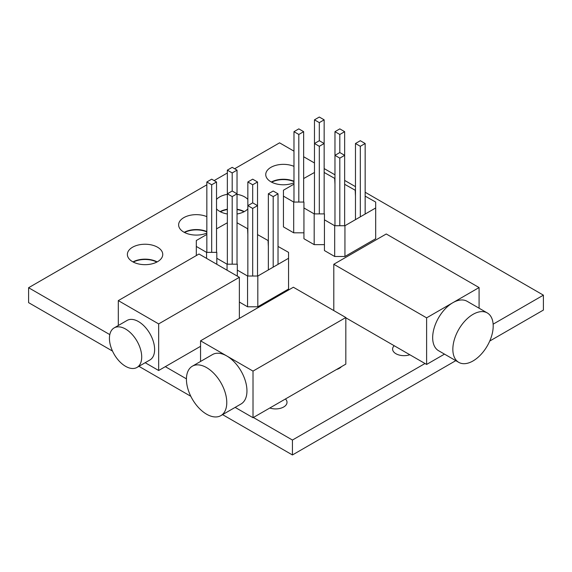 <?xml version="1.0" encoding="UTF-8"?>
<svg xmlns="http://www.w3.org/2000/svg" width="572" height="572" viewBox="0 0 572 572"><rect width="100%" height="100%" fill="white"/><g stroke="black" fill="none" stroke-linecap="round" stroke-linejoin="round"><path stroke-width="0.86" d="M293.972 166.359A17.689 10.217 0 0 0 275.482 165.444A17.689 10.217 0 0 0 265.744 174.567A17.689 10.217 0 0 0 270.928 181.789A17.689 10.217 0 0 0 293.972 182.768M271.342 182.018A17.689 10.217 180 0 1 293.972 181.267A17.689 10.217 0 0 0 271.342 182.018M216.531 208.909A17.689 10.217 0 0 0 219.677 211.375A17.689 10.217 0 0 0 227.349 213.978M237.03 213.978A17.689 10.217 0 0 0 247.848 208.909M247.848 199.399A17.689 10.217 0 0 0 244.694 196.932A17.689 10.217 0 0 0 237.03 194.33M220.098 211.611A17.689 10.217 180 0 1 227.349 209.238A17.689 10.217 0 0 0 220.098 211.611M237.03 209.238A17.689 10.217 180 0 1 244.28 211.611A17.689 10.217 0 0 0 237.03 209.238M227.349 194.33A17.689 10.217 0 0 0 216.531 199.399M206.842 216.659A17.689 10.217 0 0 0 188.352 215.744A17.689 10.217 0 0 0 178.621 224.867A17.689 10.217 0 0 0 183.805 232.089A17.689 10.217 0 0 0 206.842 233.076M184.22 232.318A17.689 10.217 180 0 1 206.842 231.567A17.689 10.217 0 0 0 184.22 232.318M132.554 261.676A17.689 10.217 0 0 0 151.83 263.892A17.689 10.217 0 0 0 162.755 254.454A17.689 10.217 0 0 0 157.572 247.233A17.689 10.217 0 0 0 138.295 245.016A17.689 10.217 0 0 0 127.37 254.454A17.689 10.217 0 0 0 132.554 261.676M132.969 261.912A17.689 10.217 180 0 1 157.157 261.912A17.689 10.217 0 0 0 132.969 261.912M269.812 408.008A11.411 6.592 0 0 0 281.274 408.05A11.411 6.592 0 0 0 287.022 402.331A11.411 6.592 0 0 0 285.442 398.984M336.443 369.533A11.411 6.592 0 0 0 341.484 366.623M394.187 345.724A11.411 6.592 0 0 0 392.599 349.07A11.411 6.592 0 0 0 395.946 353.732A11.411 6.592 0 0 0 409.817 354.747M489.739 341.048L543.4 310.067L543.4 295.159L365.158 192.249M355.469 186.658L344.651 180.416M334.97 174.817L324.152 168.576M314.471 162.984L303.653 156.742M293.972 151.151L279.565 142.836L234.649 168.761M112.512 351.079L28.6 302.638L28.6 287.723L109.795 334.606M227.349 172.98L214.15 180.595M206.842 184.813L28.6 287.723M138.917 366.323L190.805 396.282M222.587 414.636L292.435 454.962L292.435 440.047L425.003 363.513M165.322 366.659L186.429 378.85M253.375 417.496L292.435 440.047M292.435 454.962L455.784 360.653M493.136 324.174L543.4 295.159M271.657 182.182A17.689 10.217 180 0 1 293.972 181.596M220.406 211.769A17.689 10.217 180 0 1 227.349 209.567M237.03 209.567A17.689 10.217 180 0 1 243.972 211.769M184.527 232.482A17.689 10.217 180 0 1 206.842 231.896M133.276 262.076A17.689 10.217 180 0 1 156.85 262.076M200.55 346.317L158.659 370.506L145.174 362.712M158.659 370.506L158.659 323.909L118.311 300.607L199.013 254.011L239.368 277.313L239.368 318.411M118.311 325.504L118.311 300.607M158.659 323.909L239.368 277.313M114.157 327.899L127.07 320.449A22.83 13.177 60 0 1 144.659 326.562A22.83 13.177 60 0 1 154.626 349.535A22.83 13.177 60 0 1 149.9 359.988L136.987 367.438A22.83 13.177 -120 0 0 141.713 356.992A22.83 13.177 -120 0 0 131.746 334.019A22.83 13.177 -120 0 0 114.157 327.899A22.83 13.177 -120 0 0 109.431 338.352A22.83 13.177 -120 0 0 119.391 361.325A22.83 13.177 -120 0 0 136.987 367.438M235.135 407.386L253.01 417.703L345.824 364.121L345.824 317.524L253.01 371.106L253.01 417.703M253.01 371.106L200.55 340.819L293.365 287.237L345.824 317.524M200.55 340.819L200.55 361.461M192.335 366.202L212.512 354.554A28.536 16.474 60 0 1 234.499 362.198A28.536 16.474 60 0 1 246.954 390.912A28.536 16.474 60 0 1 241.048 403.975L220.871 415.622A28.536 16.474 -120 0 0 226.777 402.559A28.536 16.474 -120 0 0 214.321 373.845A28.536 16.474 -120 0 0 192.335 366.202A28.536 16.474 -120 0 0 186.429 379.265A28.536 16.474 -120 0 0 198.884 407.979A28.536 16.474 -120 0 0 220.871 415.622M333.798 310.582L333.798 264.264L426.612 317.846L426.612 364.443L444.487 354.125M426.612 364.443L345.824 317.803M333.798 264.264L386.257 233.977L479.079 287.559L479.079 308.201M426.612 317.846L479.079 287.559M458.758 362.362L438.581 350.715A28.536 16.474 -60 0 1 432.668 337.652A28.536 16.474 -60 0 1 445.123 308.937A28.536 16.474 -60 0 1 467.109 301.294L487.287 312.941A28.536 16.474 120 0 0 465.301 320.585A28.536 16.474 120 0 0 452.845 349.299A28.536 16.474 120 0 0 458.758 362.362A28.536 16.474 120 0 0 480.745 354.719A28.536 16.474 120 0 0 493.2 326.004A28.536 16.474 120 0 0 487.287 312.941M365.158 196.139L375.69 202.059L375.69 207.972L344.937 225.725L334.684 225.725L324.438 219.812L324.438 213.892L314.185 213.892L303.939 207.972L303.939 202.059L293.686 202.059L283.44 196.139L283.44 190.219L293.972 184.141M303.653 178.55L314.471 172.465M324.152 172.465L334.684 178.385L334.97 184.306M344.651 184.306L355.191 190.219L355.469 196.139M344.937 225.725L344.937 256.485L375.69 238.731L375.69 207.972M344.937 256.485L334.684 256.485L334.684 225.725M334.684 256.485L324.438 250.565L324.438 219.812M324.438 244.644L314.185 244.644L314.185 213.892M314.185 244.644L303.939 238.731L303.939 207.972M303.939 232.811L293.686 232.811L293.686 202.059M293.686 232.811L283.44 226.891L283.44 196.139M365.158 214.057L365.158 143.508L360.31 146.303L355.469 143.508L355.469 219.648M360.31 216.852L360.31 146.303M365.158 143.508L360.31 140.712L355.469 143.508M344.651 225.725L344.651 155.341L339.811 158.137L334.97 155.341L334.97 225.725M339.811 225.725L339.811 158.137M344.651 131.674L344.651 155.341L339.811 152.545L334.97 155.341L334.97 131.674L339.811 128.872L344.651 131.674L339.811 134.47L334.97 131.674M339.811 152.545L339.811 134.47M324.152 213.892L324.152 143.508L319.312 146.303L314.471 143.508L314.471 213.892M319.312 213.892L319.312 146.303M324.152 119.834L324.152 143.508L319.312 140.712L314.471 143.508L314.471 119.834L319.312 117.038L324.152 119.834L319.312 122.63L314.471 119.834M319.312 140.712L319.312 122.63M303.653 202.059L303.653 131.674L298.813 134.47L293.972 131.674L293.972 202.059M298.813 202.059L298.813 134.47M303.653 131.674L298.813 128.872L293.972 131.674M278.028 246.439L288.56 252.359L288.56 258.272L257.815 276.026L247.562 276.026L237.316 270.113L237.316 264.192L227.063 264.192L216.809 258.272L216.809 252.359L206.563 252.359L196.31 246.439L196.31 240.519L206.842 234.441M216.531 228.85L227.349 222.765M237.03 222.765L247.562 228.686L247.848 234.606M257.529 234.606L268.061 240.519L268.347 246.439M257.815 276.026L257.815 306.785L288.56 289.032L288.56 258.272M257.815 306.785L247.562 306.785L247.562 276.026M237.316 276.119L237.316 270.113M247.562 306.785L239.368 302.052M227.063 270.206L227.063 264.192M216.809 264.285L216.809 258.272M206.563 258.365L206.563 252.359M196.31 255.57L196.31 246.439M278.028 264.357L278.028 193.808L273.187 196.604L268.347 193.808L268.347 269.948M273.187 267.153L273.187 196.604M278.028 193.808L273.187 191.012L268.347 193.808M257.529 276.026L257.529 205.641L252.688 208.437L247.848 205.641L247.848 276.026M252.688 276.026L252.688 208.437M257.529 181.975L257.529 205.641L252.688 202.845L247.848 205.641L247.848 181.975L252.688 179.179L257.529 181.975L252.688 184.77L247.848 181.975M252.688 202.845L252.688 184.77M237.03 264.192L237.03 193.808L232.189 196.604L227.349 193.808L227.349 264.192M232.189 264.192L232.189 196.604M237.03 170.134L237.03 193.808L232.189 191.012L227.349 193.808L227.349 170.134L232.189 167.339L237.03 170.134L232.189 172.93L227.349 170.134M232.189 191.012L232.189 172.93M216.531 252.359L216.531 181.975L211.69 184.77L206.842 181.975L206.842 252.359M211.69 252.359L211.69 184.77M216.531 181.975L211.69 179.179L206.842 181.975"/></g></svg>
